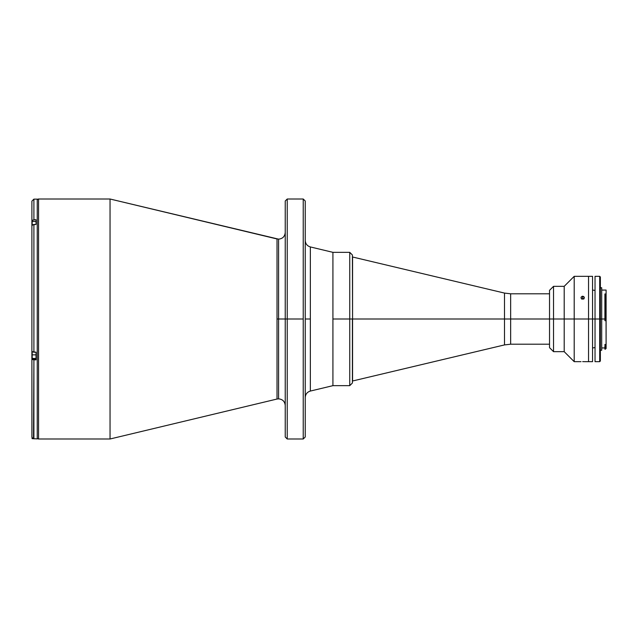 <?xml version="1.0" encoding="UTF-8"?>
<svg xmlns="http://www.w3.org/2000/svg" width="638" height="638" viewBox="0 0 638 638"><rect width="100%" height="100%" fill="white"/><g stroke="black" fill="none" stroke-linecap="round" stroke-linejoin="round"><path stroke-width="0.96" d="M277.02 238.963L277.02 399.037L110.047 438.992L277.02 399.037L277.02 319L278.575 319L278.575 239.146L278.575 398.854L278.575 319L285.234 319L278.575 319L278.575 239.146L278.575 319L277.02 319L277.02 238.963L110.047 199.008L278.575 239.146C282.618 238.748 284.843 236.523 285.234 232.479M110.047 438.992L38.567 438.992A1.332 1.332 0 0 1 37.235 437.66A1.332 1.332 0 0 0 38.567 438.992L38.567 199.008L110.047 199.008L38.567 199.008A1.332 1.332 0 0 0 37.235 200.34A1.332 1.332 0 0 1 38.567 199.008L38.567 438.992L110.047 438.992L110.047 199.008L110.047 438.992M287.236 319L285.234 319L285.234 436.998L285.234 319L287.236 319L287.236 438.992L287.236 319L303.233 319L287.236 319L287.236 199.008L287.236 319M305.235 436.998L305.235 319L305.235 436.998L303.233 438.992L303.233 319L303.233 438.992L287.236 438.992L285.234 436.998M305.235 319L310.355 319L305.235 319L305.235 201.002L305.235 319M310.355 391.062L310.355 246.938L332.916 252.337L310.355 246.938L310.355 391.062L332.916 385.663L310.355 391.062C307.157 392.051 305.45 394.212 305.235 397.546M349.744 385.663L352.407 382.999L352.407 319L332.916 319L332.916 385.663L349.744 385.663L349.744 252.337L332.916 252.337L332.916 385.663L332.916 252.337L332.916 319L349.744 319L349.744 252.337L349.744 319L352.567 319L352.407 255.312M285.234 319L285.234 201.002L287.236 199.008L303.233 199.008L303.233 319L303.233 199.008L305.235 201.002M278.575 319L278.575 398.854L278.575 319M352.407 380.998L352.567 319L352.567 380.998L504.491 344.919L504.491 319L352.567 319L504.491 319L504.491 293.081L504.491 344.919L504.491 319L510.655 319L510.655 293.799L510.655 319L504.491 319L504.491 293.081L510.655 293.799L510.655 344.201L549.533 344.201M549.533 319L510.655 319L549.533 319L549.533 347.662L549.533 290.338L549.533 319L553.529 319L553.529 351.666L553.529 319L549.533 319M510.655 319L510.655 344.201L510.655 319M352.407 257.002L352.567 319L352.567 257.002L504.491 293.081M37.235 438.864L36.031 438.864L37.235 438.864L37.235 199.136L37.235 438.864M31.9 226.538L31.9 201.137L31.9 222.806L32.052 220.732L33.902 219.735L33.902 199.136L37.235 199.136L33.902 199.136L33.902 219.735L36.031 219.735L36.031 224.432L32.482 224.911L31.9 226.051L31.9 351.594L33.902 352.216L33.902 224.432L32.482 224.911L31.9 226.051L31.9 351.594L36.031 352.216L36.031 359.824L31.9 359.202L31.94 437.182M33.511 438.761L33.902 359.824L32.052 359.441L31.9 358.652L31.9 359.202L31.9 358.652L36.031 358.652L31.9 358.652L31.9 351.594M31.9 359.202L31.9 436.791L32.482 438.21L33.902 438.792L33.902 359.824L36.031 359.824L36.031 352.216L33.902 352.216L33.902 224.432L36.031 224.432L36.031 219.735L32.482 220.206L31.9 221.354M32.052 437.556L33.136 438.641M33.902 438.792L36.031 438.792L33.902 438.792M31.9 358.652L31.9 351.801M31.9 227.511L31.9 222.806M32.163 437.796L32.163 438.665L32.163 437.796M32.036 438.458L32.036 437.493L32.163 438.665L33.184 438.665M36.031 224.432L36.031 221.49L32.163 221.49L32.163 225.246M32.163 225.158L32.036 225.844M32.036 221.625L32.036 225.158M32.163 354.848L32.163 351.905L32.163 354.848L36.031 354.848L32.163 354.848L32.163 358.508L32.163 354.848M32.036 351.817L32.036 358.381L36.031 358.508M32.036 351.578L32.036 358.309M352.407 319L352.407 382.999L352.407 319M349.744 319L349.744 385.663L349.744 319M592.543 361.666L592.543 319L592.543 361.666L588.547 361.666L588.547 276.334L588.547 319L592.543 319L574.2 319L574.2 361.666L574.2 319L564.199 319L564.199 351.666L564.199 319L553.529 319L553.529 286.334L553.529 319L564.199 319L564.199 286.334L564.199 319L574.2 319L574.2 276.334L574.2 319L588.547 319L588.547 276.334L592.543 276.334L592.543 319L592.543 276.334M583.858 361.65L583.323 361.634L583.858 361.65M582.677 361.634L583.323 361.634L582.677 361.634M584.312 361.666L588.547 361.666M583.858 298.991L582.677 298.576L582.677 296.239L584.217 297.117L584.217 298.225L582.677 299.126L581.505 298.696L581.011 297.667L582.039 296.351L582.677 296.239L582.677 298.576L581.497 298.991M584.217 297.117L584.217 298.225L583.315 299.015L582.039 299.015L581.138 298.225L581.138 297.117L582.358 296.271L583.611 296.479L584.344 297.667M581.138 298.225L581.011 297.667M592.543 319L595.031 319L595.031 361.666L595.031 319L599.704 319L599.704 361.666L599.704 319L592.543 319M606.044 320.029L606.1 348.531L606.1 345.31L605.43 345.908L605.43 349.201L604.904 344.48L606.1 344.48L606.1 320.659L604.904 320.659L604.904 320.053L606.044 320.029L605.43 320.053L605.43 319L604.904 319L605.43 319L605.43 293.966L604.904 293.966L604.904 319L599.704 319L599.704 276.334L599.704 319L600.366 319L600.366 277.004L600.366 319L601.698 319L601.698 287.738L600.366 287.738M604.904 293.966L605.43 293.966L605.43 320.053L604.904 320.053L604.904 319L601.698 319L601.698 350.262L601.698 287.738M600.366 360.996L600.366 319L600.366 360.996L599.704 361.666L595.031 361.666M604.904 345.908L604.904 349.201L606.1 348.531M605.43 293.966L606.044 294.469L605.43 293.966M606.1 320.659L606.044 294.469M595.031 276.334L595.031 319L595.031 276.334L599.704 276.334L600.366 277.004M595.031 341.218L595.031 340.78M595.031 339.392L595.031 338.451M606.1 320.037L606.1 290.067L601.698 290.067M606.1 294.652L606.1 290.075M606.1 343.691L606.1 345.796M277.02 399.037L278.575 398.854C282.618 399.252 284.843 401.477 285.234 405.521M310.355 246.938C307.157 245.949 305.45 243.788 305.235 240.454M510.655 293.799L549.533 293.799M510.655 344.201L504.491 344.919M33.902 199.136L31.9 201.137M349.744 252.337L352.407 255.001M549.533 347.662L553.529 351.666L564.199 351.666L574.2 361.666L581.011 361.666M588.547 276.334L574.2 276.334L564.199 286.334L553.529 286.334L549.533 290.338M595.031 290.465L592.543 290.027M604.904 347.933L601.698 347.933M601.698 350.262L600.366 350.262M595.031 347.535L592.543 347.973"/></g></svg>
